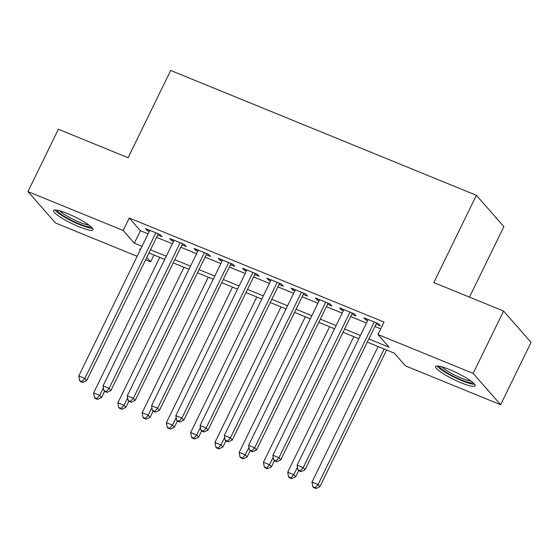 <?xml version="1.0" encoding="UTF-8"?>
<svg xmlns="http://www.w3.org/2000/svg" width="559" height="559" viewBox="0 0 559 559"><rect width="100%" height="100%" fill="white"/><g stroke="black" fill="none" stroke-linecap="round" stroke-linejoin="round"><path stroke-width="0.84" d="M67.436 213.538A21.948 3.654 26 0 1 92.955 229.763A21.948 3.654 26 0 1 79.022 226.751A21.948 3.654 26 0 1 53.503 210.519A21.948 3.654 26 0 1 67.436 213.538M449.576 369.583A21.948 3.654 26 0 1 475.094 385.808A21.948 3.654 26 0 1 461.154 382.796A21.948 3.654 26 0 1 435.636 366.564A21.948 3.654 26 0 1 449.576 369.583M469.476 297.129L503.862 226.633L476.387 195.294L170.677 70.462L128.109 157.736L58.353 129.255L27.95 191.59L123.183 230.483L134.321 243.186L142.014 246.33M476.387 195.294L433.819 282.568L503.575 311.056L531.05 342.394L500.647 404.737L405.415 365.852L394.277 353.141L367.305 342.129M153.977 255.023L150.657 261.822L145.626 259.767M137.151 256.308L55.425 222.936L27.95 191.59M157.729 234.941L161.977 236.674L160.119 234.556L145.564 228.61L147.422 230.727L149.26 231.482M181.996 244.849L186.238 246.582L184.386 244.465L169.824 238.518L171.683 240.636L173.521 241.39M206.257 254.757L210.505 256.49L208.647 254.373L194.092 248.427L195.943 250.544L197.781 251.291M230.518 264.666L234.766 266.398L232.907 264.281L218.352 258.335L220.211 260.452L222.042 261.2M254.785 274.567L259.027 276.307L257.175 274.189L242.613 268.243L244.472 270.36L246.309 271.108M279.046 284.475L283.287 286.208L281.436 284.091L266.874 278.151L268.732 280.269L270.57 281.016M303.306 294.383L307.555 296.116L305.696 293.999L291.141 288.06L292.993 290.177L294.831 290.925M327.567 304.292L331.815 306.025L329.957 303.907L315.402 297.961L317.26 300.085L319.091 300.833M351.835 314.2L356.076 315.933L354.224 313.816L339.662 307.869L341.521 309.986L343.359 310.741M368.849 338.957L389.078 347.216L377.94 334.506L384.019 322.04L129.262 218.01L140.4 230.72L148.093 233.858M156.569 237.323L172.361 243.766M180.837 247.232L196.621 253.674M205.097 257.133L220.882 263.582M229.358 267.041L245.142 273.491M253.618 276.95L269.41 283.399M277.886 286.858L293.671 293.307M302.146 296.766L317.931 303.216M326.407 306.674L342.199 313.117M350.668 316.583L366.459 323.025M374.935 326.491L380.7 328.846M376.095 324.108L380.344 325.841L378.485 323.724L363.93 317.778L365.782 319.895L367.619 320.649M503.575 311.056L473.166 373.398L500.647 404.737M129.262 218.01L123.183 230.483M377.94 334.506L473.166 373.398M150.49 249.789L166.275 256.239M174.75 259.697L190.542 266.147M199.018 269.606L214.803 276.048M223.279 279.514L239.063 285.956M247.539 289.422L263.324 295.865M271.8 299.324L287.592 305.773M296.067 309.232L311.852 315.681M320.328 319.14L336.113 325.59M344.589 329.048L360.38 335.498M140.463 249.503L139.519 249.118L140.246 249.95M146.779 257.399L150.657 261.822M358.829 338.67L343.044 332.221M334.568 328.762L318.777 322.319M310.301 318.854L294.516 312.411M286.04 308.945L270.256 302.503M261.78 299.044L245.988 292.595M237.519 289.136L221.727 282.686M213.252 279.227L197.467 272.778M188.991 269.319L173.206 262.87M164.73 259.411L148.939 252.961M140.4 230.72L134.321 243.186M366.334 318.763L365.782 319.895M342.073 308.854L341.521 309.986M317.812 298.946L317.26 300.085M293.552 289.038L292.993 290.177M269.284 279.13L268.732 280.269M245.024 269.228L244.472 270.36M220.763 259.32L220.211 260.452M196.495 249.412L195.943 250.544M172.235 239.504L171.683 240.636M147.974 229.595L147.422 230.727M374.237 321.991L303.209 467.617L297.143 465.144L368.171 319.51M376.647 322.976L305.067 469.735L303.209 467.617L300.365 470.755L297.94 469.763L298.681 470.608L301.112 471.6L300.365 470.755M301.112 471.6L305.067 469.735M297.143 465.144L297.94 469.763M378.108 346.545L311.999 482.082L318.064 484.562L319.916 486.679L386.583 350.004M315.22 487.693L312.795 486.7L313.536 487.553L315.961 488.538L315.22 487.693L318.064 484.562L384.173 349.019M312.795 486.7L311.999 482.082M319.916 486.679L315.961 488.538M473.145 382.782A18.992 3.165 26 0 1 461.35 379.91A18.992 3.165 26 0 1 439.22 366.236M441.883 366.865A17.588 2.928 -154 0 0 461.587 378.24A17.588 2.928 -154 0 0 471.006 381.07M437.138 366.019A21.808 3.634 -154 0 0 462.09 380.756A21.808 3.634 -154 0 0 474.598 384.292M91.012 226.737A18.992 3.165 26 0 1 79.49 223.977A18.992 3.165 26 0 1 62.524 215.215A18.992 3.165 26 0 1 57.081 210.191M59.75 210.827A17.588 2.928 -154 0 0 63.999 214.188A17.588 2.928 -154 0 0 88.874 225.032M55.006 209.974A21.808 3.634 -154 0 0 60.798 214.782A21.808 3.634 -154 0 0 92.459 228.247M349.976 312.083L278.948 457.709L272.883 455.236L343.911 309.602M352.387 313.068L280.807 459.826L278.948 457.709L276.104 460.847L273.679 459.854L274.42 460.7L276.845 461.692L276.104 460.847M276.845 461.692L280.807 459.826M272.883 455.236L273.679 459.854M325.715 302.174L254.687 447.801L248.622 445.327L319.65 299.701M328.126 303.16L256.539 449.918L254.687 447.801L251.843 450.938L249.412 449.946L250.159 450.792L252.584 451.784L251.843 450.938M252.584 451.784L256.539 449.918M248.622 445.327L249.412 449.946M301.448 292.266L230.42 437.9L224.355 435.419L295.383 289.793M303.858 293.251L232.278 440.017L230.42 437.9L227.576 441.03L225.151 440.038L225.892 440.883L228.324 441.876L227.576 441.03M228.324 441.876L232.278 440.017M224.355 435.419L225.151 440.038M277.187 282.358L206.159 427.991L200.094 425.511L271.122 279.884M279.598 283.343L208.018 430.109L206.159 427.991L203.315 431.122L200.891 430.13L201.631 430.982L204.056 431.967L203.315 431.122M204.056 431.967L208.018 430.109M200.094 425.511L200.891 430.13M353.84 336.637L287.731 472.173L293.796 474.654L295.655 476.771L298.667 470.594M290.953 477.784L288.528 476.799L289.276 477.645L291.7 478.637L290.953 477.784L293.796 474.654L297.486 467.1M288.528 476.799L287.731 472.173M295.655 476.771L291.7 478.637M329.579 326.729L263.471 462.265L269.536 464.746L271.394 466.863L274.406 460.686M266.692 467.876L264.267 466.891L265.008 467.736L267.433 468.728L266.692 467.876L269.536 464.746L273.218 457.192M264.267 466.891L263.471 462.265M271.394 466.863L267.433 468.728M305.319 316.82L239.21 452.364L245.275 454.837L247.134 456.955L250.146 450.778M242.431 457.975L240.007 456.983L240.747 457.828L243.172 458.82L242.431 457.975L245.275 454.837L248.958 447.291M240.007 456.983L239.21 452.364M247.134 456.955L243.172 458.82M281.051 306.912L214.949 442.455L221.015 444.929L222.866 447.046L225.885 440.869M218.171 448.066L215.739 447.074L216.487 447.92L218.911 448.912L218.171 448.066L221.015 444.929L224.697 437.383M215.739 447.074L214.949 442.455M222.866 447.046L218.911 448.912M252.927 272.45L181.899 418.083L175.833 415.603L246.861 269.976M255.337 273.435L183.757 420.2L181.899 418.083L179.055 421.213L176.63 420.221L177.371 421.074L179.795 422.059L179.055 421.213M179.795 422.059L183.757 420.2M175.833 415.603L176.63 420.221M256.791 297.004L190.682 432.547L196.747 435.021L198.606 437.138L201.617 430.961M193.903 438.158L191.478 437.166L192.219 438.011L194.651 439.004L193.903 438.158L196.747 435.021L200.429 427.474M191.478 437.166L190.682 432.547M198.606 437.138L194.651 439.004M228.666 262.548L157.638 408.175L151.573 405.694L222.601 260.068M231.07 263.527L159.49 410.292L157.638 408.175L154.794 411.305L152.362 410.32L153.11 411.165L155.535 412.158L154.794 411.305M155.535 412.158L159.49 410.292M151.573 405.694L152.362 410.32M232.53 287.095L166.421 422.639L172.486 425.113L174.345 427.23L177.357 421.053M169.643 428.25L167.218 427.258L167.959 428.103L170.383 429.095L169.643 428.25L172.486 425.113L176.169 417.566M167.218 427.258L166.421 422.639M174.345 427.23L170.383 429.095M204.398 252.64L133.37 398.267L127.305 395.786L198.333 250.159M206.809 253.618L135.229 400.384L133.37 398.267L130.526 401.397L128.102 400.412L128.843 401.257L131.274 402.249L130.526 401.397M131.274 402.249L135.229 400.384M127.305 395.786L128.102 400.412M208.269 277.187L142.161 412.731L148.226 415.211L150.078 417.328L153.096 411.151M145.382 418.342L142.957 417.349L143.698 418.195L146.123 419.187L145.382 418.342L148.226 415.211L151.908 407.658M142.957 417.349L142.161 412.731M150.078 417.328L146.123 419.187M180.138 242.732L109.11 388.358L103.045 385.885L174.073 240.251M182.548 243.717L110.968 390.475L109.11 388.358L106.266 391.496L103.841 390.503L104.582 391.349L107.007 392.341L106.266 391.496M107.007 392.341L110.968 390.475M103.045 385.885L103.841 390.503M184.002 267.279L117.893 402.822L123.965 405.303L125.817 407.42L128.829 401.243M121.121 408.433L118.69 407.441L119.437 408.294L121.862 409.279L121.121 408.433L123.965 405.303L127.648 397.749M118.69 407.441L117.893 402.822M125.817 407.42L121.862 409.279M155.877 232.823L84.849 378.45L78.784 375.976L149.812 230.343M158.288 233.809L86.701 380.567L84.849 378.45L82.005 381.587L79.581 380.595L80.321 381.441L82.746 382.433L82.005 381.587M82.746 382.433L86.701 380.567M78.784 375.976L79.581 380.595M159.741 257.378L93.632 392.914L99.698 395.395L101.556 397.512L104.568 391.335M96.854 398.525L94.429 397.533L95.17 398.385L97.601 399.371L96.854 398.525L99.698 395.395L103.38 387.841M94.429 397.533L93.632 392.914M101.556 397.512L97.601 399.371"/></g></svg>
